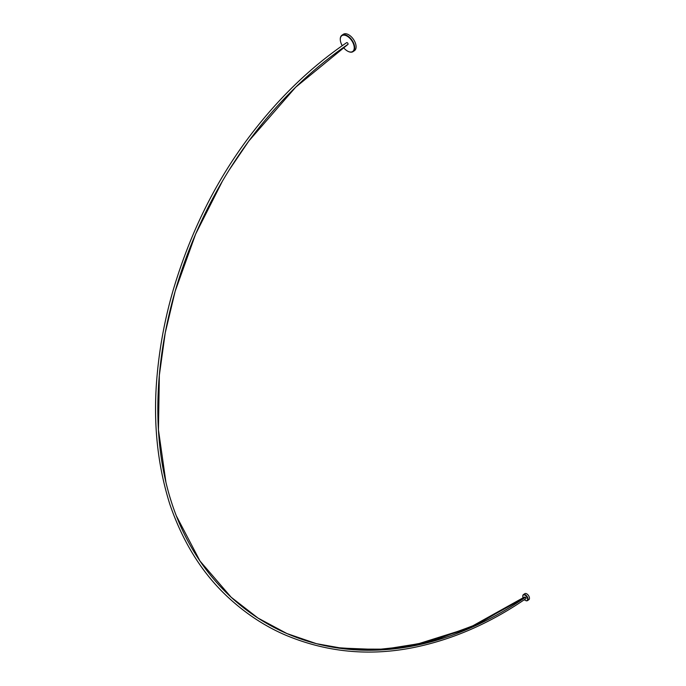<?xml version="1.0" encoding="UTF-8"?>
<svg xmlns="http://www.w3.org/2000/svg" width="686" height="686" viewBox="0 0 686 686"><rect width="100%" height="100%" fill="white"/><g stroke="black" fill="none" stroke-linecap="round" stroke-linejoin="round"><path stroke-width="1.03" d="M524.387 599.684A3.301 1.844 -124.3 0 0 525.545 600.507A3.301 1.844 -124.3 0 0 527.423 598.149A3.301 1.844 -124.3 0 0 524.661 594.994A3.301 1.844 -124.3 0 0 522.801 596.468A3.301 1.844 -124.3 0 0 522.981 597.429A3.301 1.844 -124.3 0 0 523.161 597.909M522.792 596.34A3.619 2.024 55.7 0 1 522.783 596.194A3.619 2.024 55.7 0 1 523.375 594.651A3.619 2.024 55.7 0 1 527.851 598.029A3.619 2.024 55.7 0 1 527.457 600.627A3.619 2.024 55.7 0 1 525.802 600.619A3.619 2.024 55.7 0 1 525.673 600.559M527.457 600.627L528.872 599.667A3.619 2.024 -124.3 0 0 529.258 597.069A3.619 2.024 -124.3 0 0 524.79 593.682L523.375 594.651M525.51 597.257L525.553 597.232A1.106 0.617 55.7 0 1 525.828 598.698C489.607 623.557 451.911 639.892 412.749 647.713C368.519 656.399 325.97 652.137 285.093 634.919C264.882 626.172 246.163 613.876 228.927 598.038C202.85 574.216 183.171 543.003 169.879 504.39C157.06 463.65 152.841 420.261 157.214 374.222C159.838 345.838 165.103 318.021 173.001 290.753C189.756 234.123 214.426 183.805 247.011 139.781C276.509 100.096 309.72 67.725 346.644 42.669A1.106 0.617 -124.3 0 1 347.665 43.081A1.106 0.617 -124.3 0 1 348.034 44.324L348.034 44.324C193.195 149.994 126.979 363.854 171.38 501.912C215.661 640.047 370.714 702.91 525.553 597.232M337.332 647.918L381.45 649.659L427.764 642.259L475.852 624.817L524.447 597.043L525.45 597.249M346.61 649.093L388.833 649.153L432.883 640.947L478.545 623.625L524.507 597.094M343.48 47.488A9.587 5.359 -124.3 0 0 348.274 51.467A9.587 5.359 -124.3 0 0 353.71 44.633A9.587 5.359 -124.3 0 0 345.71 35.483A9.587 5.359 -124.3 0 0 340.299 39.779A9.587 5.359 -124.3 0 0 340.831 42.549A9.587 5.359 -124.3 0 0 342.271 45.705M340.29 39.642A9.904 5.531 55.7 0 1 340.282 39.505A9.904 5.531 55.7 0 1 341.902 35.26A9.904 5.531 55.7 0 1 354.139 44.513A9.904 5.531 55.7 0 1 353.067 51.622A9.904 5.531 55.7 0 1 348.522 51.579A9.904 5.531 55.7 0 1 348.402 51.527M353.067 51.622L354.473 50.653A9.904 5.531 -124.3 0 0 355.545 43.552A9.904 5.531 -124.3 0 0 343.317 34.3L341.902 35.26M348.025 44.333L295.675 87.199L248.846 140.999L229.304 169.802M222.453 181.095L195.639 234.063L175.144 291.318L165.232 332.882L159.341 375.276L158.44 429.77L165.918 482.207M169.854 496.99L171.869 503.421M176.293 515.769L200.003 561.028L231.113 597.189L257.945 618.026L286.971 633.572L316.486 643.691L346.996 649.136L378.097 650.045L409.431 646.632L468.598 628.719L525.51 597.214M334.348 647.455L372.918 650.011L411.909 645.809L469.258 627.793L524.447 597.043"/></g></svg>
